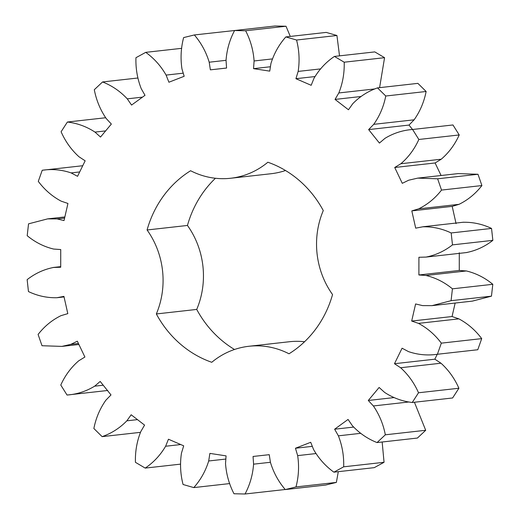 <?xml version="1.0" encoding="UTF-8"?>
<svg xmlns="http://www.w3.org/2000/svg" width="520" height="520" viewBox="0 0 520 520"><rect width="100%" height="100%" fill="white"/><g stroke="black" fill="none" stroke-linecap="round" stroke-linejoin="round"><path stroke-width="0.78" d="M422.675 226.805C432.51 226.558 442.007 228.612 451.165 232.96L452.485 244.875C444.49 251.114 435.669 255.183 426.017 257.082L418.912 257.276L418.893 274.976L425.99 275.476C435.643 277.797 444.45 282.243 452.426 288.828L451.081 300.683L432.016 305.643L422.572 305.611L415.603 303.953L411.678 321.048L418.49 323.382C427.394 328.127 435.006 334.718 441.331 343.148L437.398 354.263C427.583 355.7 417.957 354.822 408.512 351.618L402.077 348.212L394.472 363.714L400.608 367.738C408.239 374.634 414.213 382.974 418.522 392.769L412.237 402.493C402.344 401.329 393.146 397.982 384.644 392.431L379.119 387.465L368.284 400.478L373.38 405.957C379.301 414.609 383.286 424.223 385.326 434.804L377.052 442.572C367.66 438.88 359.431 433.251 352.359 425.685L348.062 419.445L334.626 429.208L338.384 435.832C342.257 445.725 344.019 456.053 343.675 466.817L333.892 472.166C325.546 466.167 318.76 458.588 313.528 449.436L310.719 442.293L295.458 448.24L297.661 455.618C299.253 466.187 298.695 476.625 295.99 486.935L285.266 489.574C278.447 481.598 273.5 472.511 270.419 462.306L269.25 454.675L253.058 456.463L253.578 464.165C252.798 474.793 249.951 484.738 245.037 494L233.994 493.76C229.106 484.289 226.285 474.221 225.531 463.56L226.077 455.878L209.885 453.394L208.696 460.98C205.589 471.049 200.623 479.921 193.785 487.598L183.066 484.497C180.381 474.071 179.855 463.606 181.474 453.109L183.697 445.829L168.454 439.225L165.62 446.245C160.368 455.169 153.562 462.456 145.203 468.098L135.434 462.319C135.115 451.549 136.91 441.298 140.803 431.568L144.579 425.106L131.17 414.765L126.861 420.817C119.769 428.077 111.52 433.355 102.122 436.637L93.867 428.512C95.934 418.022 99.944 408.577 105.885 400.185L110.994 394.927L100.198 381.446L94.659 386.172C86.138 391.352 76.934 394.31 67.041 395.038L60.782 385.047C65.117 375.44 71.103 367.354 78.754 360.789L84.903 357.032L77.337 341.198L70.895 344.331L61.9 346.398L42.003 345.728L38.096 334.445C44.447 326.287 52.072 320.028 60.983 315.666L67.808 313.632L63.928 296.368L56.947 297.719C47.112 297.967 37.615 295.913 28.457 291.564L27.144 279.643C35.133 273.409 43.953 269.341 53.605 267.442L60.71 266.643L53.053 267.488L60.71 267.241L60.73 249.548L53.632 249.047C43.986 246.727 35.172 242.281 27.196 235.697L28.541 223.841L47.613 218.881L57.05 218.914L64.025 220.565L67.945 203.469L61.133 201.143C52.234 196.397 44.623 189.806 38.291 181.376L42.224 170.261C52.039 168.825 61.672 169.702 71.117 172.906L77.552 176.312L85.15 160.81L79.014 156.787C71.383 149.89 65.409 141.544 61.1 131.755L67.386 122.031C77.279 123.195 86.476 126.542 94.984 132.093L100.51 137.059L111.345 124.046L106.249 118.567C100.321 109.915 96.337 100.302 94.296 89.72L102.57 81.952C111.963 85.644 120.198 91.273 127.27 98.839L131.56 105.073L145.002 95.316L141.238 88.692C137.371 78.793 135.603 68.471 135.948 57.707L145.73 52.351C154.076 58.357 160.869 65.936 166.095 75.088L168.909 82.232L184.165 76.284L181.961 68.907C180.369 58.337 180.928 47.898 183.631 37.59L194.357 34.951C201.175 42.919 206.128 52.013 209.203 62.212L210.373 69.843L226.571 68.061L226.044 60.359C226.824 49.732 229.671 39.787 234.585 30.524L245.629 30.764C250.517 40.235 253.344 50.303 254.092 60.964L253.552 68.647L269.737 71.13L270.927 63.544C274.034 53.475 279.006 44.603 285.844 36.927L296.562 40.027C299.24 50.453 299.774 60.911 298.155 71.416L295.925 78.695L311.175 85.299L314.002 78.28C319.254 69.355 326.06 62.069 334.425 56.427L344.195 62.205C344.507 72.975 342.719 83.226 338.819 92.956L335.043 99.417L348.459 109.759L352.768 103.708C359.86 96.441 368.101 91.169 377.507 87.887L385.762 96.012C383.688 106.502 379.685 115.947 373.737 124.338L368.628 129.597L379.425 143.078L384.963 138.352C393.484 133.172 402.688 130.215 412.588 129.48L418.847 139.477C414.512 149.084 408.519 157.17 400.868 163.735L394.726 167.492L402.285 183.326L408.726 180.193L417.729 178.126L437.625 178.796L441.526 190.08C435.175 198.237 427.55 204.497 418.639 208.858L411.814 210.893L415.701 228.156L423.176 226.733L463.554 222.209M56.947 297.719L64.051 296.92L56.947 297.719M452.959 124.963L412.288 129.519L452.959 124.963L459.219 134.953C454.883 144.56 448.897 152.646 441.246 159.211L435.097 162.968L441.09 175.506M466.947 252.512L426.017 257.082M107.712 390.481L67.041 395.038M285.506 170.508A81.185 74.678 83.6 0 1 271.043 173.732L230.666 178.256A81.185 74.678 83.6 0 0 267.858 162.234A105.209 96.778 83.6 0 1 323.278 210.574A81.185 74.678 83.6 0 0 332.547 294.548A105.209 96.778 83.6 0 1 289.01 353.788A81.185 74.678 83.6 0 0 248.957 346.268A81.185 74.678 83.6 0 0 211.764 362.291A105.209 96.778 83.6 0 1 156.345 313.95L196.722 309.426A81.185 74.678 83.6 0 0 187.453 225.453A105.209 96.778 83.6 0 1 215.436 178.263M230.666 178.256A81.185 74.678 83.6 0 1 190.613 170.736A105.209 96.778 83.6 0 0 147.076 229.977A81.185 74.678 83.6 0 1 156.345 313.95M42.224 170.261L82.745 165.724M194.357 34.951L234.793 30.498M234.585 30.524L274.963 26L286.007 26.241L290.284 36.426M285.844 36.927L326.216 32.403L336.934 35.503L339.521 55.855M334.425 56.427L374.797 51.902L384.566 57.681L379.594 87.653M377.507 87.887L417.879 83.362L426.134 91.487C424.067 101.978 420.056 111.423 414.115 119.815L409.006 125.073L412.542 129.487M417.729 178.126L458.101 173.602L477.997 174.272L481.904 185.556C475.553 193.713 467.928 199.972 459.017 204.334L452.192 206.369L456.072 223.633M463.053 222.281C472.888 222.034 482.385 224.088 491.543 228.436L492.856 240.357C484.868 246.591 476.047 250.66 466.394 252.558M459.29 252.759L459.271 270.452L466.369 270.953C476.015 273.273 484.829 277.719 492.804 284.303L491.459 296.159L472.387 301.119L432.016 305.643M455.15 303.056L452.056 316.531L458.868 318.858C467.766 323.603 475.378 330.194 481.709 338.624L477.776 349.739L437.398 354.263M437.255 354.276L434.85 359.19L440.986 363.214C448.617 370.11 454.591 378.456 458.9 388.245L452.615 397.969L412.237 402.493M414.414 402.246L425.704 430.281L417.43 438.048L377.052 442.572M382.161 441.994L384.053 462.293L374.27 467.649L333.892 472.166M338.299 471.673L336.369 482.411L325.644 485.05L285.266 489.574M234.494 349.492A105.209 96.778 83.6 0 1 196.722 309.426M248.957 346.268L289.334 341.744A81.185 74.678 83.6 0 1 304.564 341.738M70.895 344.331L78.429 343.486M57.05 218.914L64.597 218.069M94.659 386.172L103.213 385.216M71.117 172.906L79.69 171.944M102.122 436.637L140.406 432.348M67.386 122.031L105.586 117.754M126.861 420.817L137.469 419.627M94.984 132.093L105.638 130.897M145.203 468.098L180.479 464.146M102.57 81.952L137.839 78.007M165.62 446.245L180.745 444.548M127.27 98.839L142.493 97.136M193.785 487.598L229.717 483.574M145.73 52.351L181.701 48.328M208.696 460.98L225.849 459.056M166.095 75.088L183.235 73.171M245.037 494L285.207 489.502M253.578 464.165L270.413 462.28M209.203 62.212L226.044 60.327M210.373 69.843L226.564 68.029M295.99 486.935L336.369 482.411M245.629 30.764L286.007 26.241M297.661 455.618L315.855 453.576M254.092 60.964L272.324 58.923M295.458 448.24L312.312 446.349M253.552 68.647L270.426 66.755M343.675 466.817L384.053 462.293M296.562 40.027L336.934 35.503M338.384 435.832L360.633 433.335M298.155 71.416L320.489 68.913M334.626 429.208L353.522 427.096M295.925 78.695L314.873 76.57M385.326 434.804L425.704 430.281M344.195 62.205L384.566 57.681M373.38 405.957L409.091 401.96M338.819 92.956L374.991 88.907M368.284 400.478L393.959 397.599M335.043 99.417L360.9 96.519M418.522 392.769L458.9 388.245M385.762 96.012L426.134 91.487M400.608 367.738L440.986 363.214M373.737 124.338L414.115 119.815M394.472 363.714L434.85 359.19M368.628 129.597L409.006 125.073M441.331 343.148L481.709 338.624M418.847 139.477L459.219 134.953M418.49 323.382L458.868 318.858M400.868 163.735L441.246 159.211M411.678 321.048L452.056 316.531M394.726 167.492L435.097 162.968M451.081 300.683L491.459 296.159M437.625 178.796L477.997 174.272M452.426 288.828L492.804 284.303M441.526 190.08L481.904 185.556M425.99 275.476L466.369 270.953M418.639 208.858L459.017 204.334M418.893 274.976L459.271 270.452M411.814 210.893L452.192 206.369M452.485 244.875L492.856 240.357M451.165 232.96L491.543 228.436M147.076 229.977L187.453 225.453M78.91 344.494L61.9 346.398M64.85 216.944L47.613 218.881"/></g></svg>
